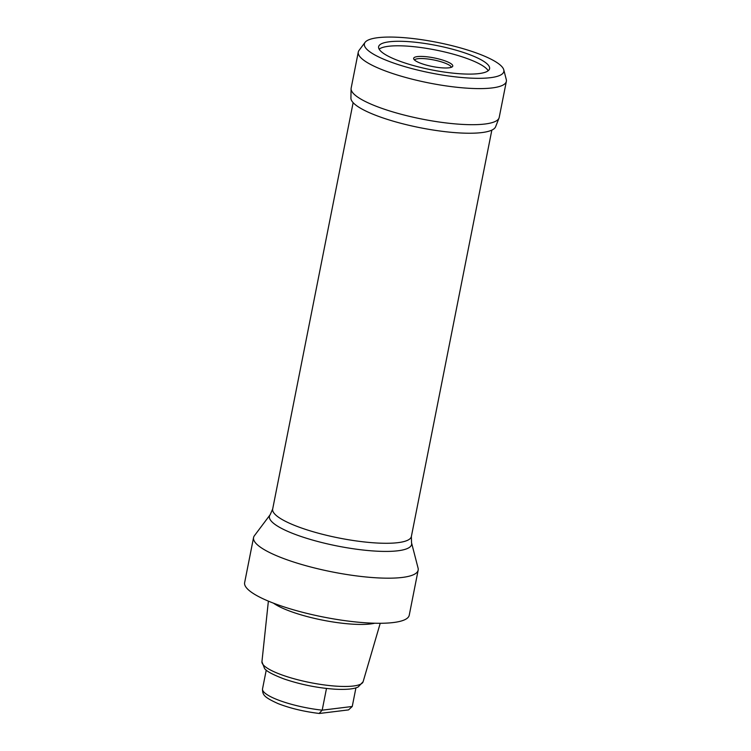 <?xml version="1.0" encoding="UTF-8"?>
<svg xmlns="http://www.w3.org/2000/svg" width="751" height="751" viewBox="0 0 751 751"><rect width="100%" height="100%" fill="white"/><g stroke="black" fill="none" stroke-linecap="round" stroke-linejoin="round"><path stroke-width="1.13" d="M379.133 49.153A56.56 12.438 -168.8 0 1 466.08 58.174A56.56 12.438 -168.8 0 1 488.188 70.744M444.799 60.784A19.939 4.384 11.2 0 0 423.62 56.503A19.939 4.384 11.2 0 0 413.707 58.916A19.939 4.384 11.2 0 0 421.621 63.619A19.939 4.384 11.2 0 0 452.496 66.604A19.939 4.384 11.2 0 0 444.799 60.784M451.351 67.299A18.85 4.149 11.2 0 0 443.813 62.662A18.85 4.149 11.2 0 0 414.505 59.996M266.248 670.08L262.475 689.165C262.709 694.835 263.629 697.059 278.133 703.631C290.215 708.306 303.883 711.572 319.128 713.45L322.188 710.164L326.488 688.46M262.512 688.939A45.717 10.054 11.2 0 0 322.188 710.164L352.247 706.484L348.548 709.902L319.579 713.45M352.247 706.484L355.936 687.832M273.495 603.184A57.405 12.617 -168.8 0 0 291.82 611.858A57.405 12.617 11.2 0 0 374.73 623.227M418.166 570.131L409.239 615.229A83.896 18.446 11.2 0 1 362.536 622.57A83.896 18.446 11.2 0 1 278.18 604.902A83.896 18.446 -168.8 0 1 244.638 582.645L253.566 537.538A83.896 18.446 11.2 0 0 287.107 559.805A83.896 18.446 11.2 0 0 371.473 577.472A83.896 18.446 11.2 0 0 418.166 570.131A83.896 18.446 11.2 0 0 418.082 568.132L411.529 542.748L411.37 536.496L491.839 130.111M411.529 542.748A72.472 15.931 11.2 0 1 374.599 551.046A72.472 15.931 11.2 0 1 298.391 535.557A72.472 15.931 11.2 0 1 270.144 514.754L254.401 535.726A83.896 18.446 11.2 0 0 253.566 537.538M499.011 118.085L495.604 126.769A73.805 16.222 -168.8 0 1 453.407 132.505A73.805 16.222 -168.8 0 1 380.494 117.072A73.805 16.222 11.2 0 1 350.924 98.128L351.083 88.796A75.457 16.588 11.2 0 0 381.32 108.163A75.457 16.588 -168.8 0 0 455.866 123.943A75.457 16.588 -168.8 0 0 499.011 118.085A75.457 16.588 -168.8 0 0 499.199 117.456L506.362 81.361A75.475 16.597 -168.8 0 1 464.353 87.97A75.475 16.597 -168.8 0 1 388.455 72.077A75.475 16.597 11.2 0 1 358.283 52.044A75.475 16.597 11.2 0 1 359.034 50.411L365.08 42.347A71.082 15.63 11.2 0 0 392.792 62.746A71.082 15.63 -168.8 0 0 467.544 77.954A71.082 15.63 -168.8 0 0 503.771 69.815L506.287 79.568A75.475 16.597 -168.8 0 1 506.362 81.361M358.283 52.044L351.149 88.139A75.457 16.588 11.2 0 0 351.083 88.796M365.08 42.347A71.082 15.63 11.2 0 1 475.421 52.636A71.082 15.63 -168.8 0 1 503.771 69.815M466.981 53.668A56.56 12.438 -168.8 0 1 489.586 68.679A56.56 12.438 -168.8 0 1 458.11 73.626A56.56 12.438 -168.8 0 1 401.231 61.713A56.56 12.438 11.2 0 1 378.626 46.703A56.56 12.438 11.2 0 1 410.102 41.756A56.56 12.438 11.2 0 1 466.981 53.668M363.118 681.73A51.575 11.34 11.2 0 1 334.007 685.992A51.575 11.34 11.2 0 1 282.592 675.168A51.575 11.34 -168.8 0 1 261.939 661.697L264.521 668.437C266.145 671.065 272.575 674.548 283.822 678.876C300.438 684.546 317.617 688 335.35 689.221C349.037 689.878 355.12 688.517 358.161 686.977L363.118 681.73L380.231 623.283M270.144 514.754L272.669 509.037A70.697 15.546 11.2 0 0 300.926 527.803A70.697 15.546 11.2 0 0 372.017 542.682A70.697 15.546 11.2 0 0 411.37 536.496M261.939 661.697L268.379 601.138M272.669 509.037L353.13 102.652"/></g></svg>
